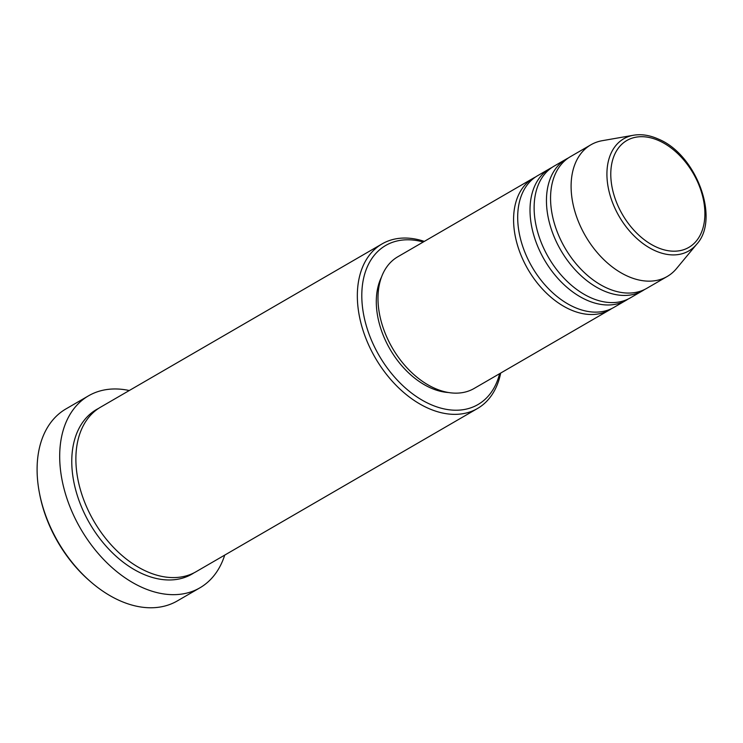 <?xml version="1.0" encoding="UTF-8"?>
<svg xmlns="http://www.w3.org/2000/svg" width="743" height="743" viewBox="0 0 743 743"><rect width="100%" height="100%" fill="white"/><g stroke="black" fill="none" stroke-linecap="round" stroke-linejoin="round"><path stroke-width="1.11" d="M611.74 308.559A76.102 50.431 -120.1 0 1 609.724 309.822A76.102 50.431 -120.1 0 1 569.723 309.385A76.102 50.431 -120.1 0 1 516.97 243.398A76.102 50.431 -120.1 0 1 533.363 178.153A76.102 50.431 -120.1 0 1 535.462 177.038M628.179 299.02A76.102 50.431 -120.1 0 1 626.163 300.293L613.839 307.435A76.102 50.431 -120.1 0 1 573.828 307.008A76.102 50.431 -120.1 0 1 521.075 241.02A76.102 50.431 -120.1 0 1 537.477 175.775L549.801 168.624A76.102 50.431 -120.1 0 1 551.9 167.509M626.163 300.293A76.102 50.431 -120.1 0 1 586.153 299.856A76.102 50.431 -120.1 0 1 533.4 233.869A76.102 50.431 -120.1 0 1 549.801 168.624M644.608 289.491A76.102 50.431 -120.1 0 1 642.602 290.754L630.268 297.906A76.102 50.431 -120.1 0 1 590.267 297.479A76.102 50.431 -120.1 0 1 537.514 231.482A76.102 50.431 -120.1 0 1 553.906 166.237L566.24 159.095A76.102 50.431 -120.1 0 1 568.33 157.971M642.602 290.754A76.102 50.431 -120.1 0 1 602.592 290.327A76.102 50.431 -120.1 0 1 549.839 224.34A76.102 50.431 -120.1 0 1 566.24 159.095M667.251 276.461L646.707 288.377A76.102 50.431 -120.1 0 1 606.697 287.94A76.102 50.431 -120.1 0 1 553.944 221.953A76.102 50.431 -120.1 0 1 570.345 156.708L590.889 144.792A76.102 50.431 -120.1 0 1 602.322 140.678L633.519 135.235A64.836 42.964 -120.1 0 0 608.155 187.162A64.836 42.964 -120.1 0 0 654.75 250.549A64.836 42.964 -120.1 0 0 696.72 244.206L676.501 268.585A76.102 50.431 -120.1 0 1 667.251 276.461A76.102 50.431 -120.1 0 1 627.241 276.024A76.102 50.431 -120.1 0 1 574.488 210.037A76.102 50.431 -120.1 0 1 590.889 144.792M423.259 242.014A91.956 60.935 59.9 0 0 361.869 299.308A91.956 60.935 59.9 0 0 429.64 404.034A91.956 60.935 59.9 0 0 499.612 373.683M500.689 373.06A95.132 63.034 -120.1 0 1 477.517 408.492A95.132 63.034 -120.1 0 1 427.513 407.953A95.132 63.034 -120.1 0 1 361.572 325.462A95.132 63.034 -120.1 0 1 382.069 243.908A95.132 63.034 -120.1 0 1 424.327 241.391M91.305 582.317L90.117 581.295A107.809 71.439 -120.1 0 1 39.695 494.355L39.398 492.813A110.986 73.538 59.9 0 0 91.305 582.317A110.986 73.538 59.9 0 0 118.964 600.298A110.986 73.538 59.9 0 0 177.308 600.929L199.913 587.824A110.986 73.538 -120.1 0 1 141.569 587.193A110.986 73.538 -120.1 0 1 64.632 490.956A110.986 73.538 -120.1 0 1 88.547 395.805A110.986 73.538 -120.1 0 1 129.273 390.521M88.547 395.805L65.951 408.919A110.986 73.538 59.9 0 0 39.398 492.813M477.517 408.492L196.068 571.72A95.132 63.034 -120.1 0 1 146.055 571.181A95.132 63.034 -120.1 0 1 80.114 488.699A95.132 63.034 -120.1 0 1 100.611 407.145L382.069 243.908M609.724 309.822L474.136 388.459A76.102 50.431 -120.1 0 1 434.126 388.022A76.102 50.431 -120.1 0 1 381.373 322.035A76.102 50.431 -120.1 0 1 397.774 256.79L533.363 178.153M448.493 392.518A72.935 48.323 -120.1 0 1 430.095 387.688A72.935 48.323 -120.1 0 1 381.521 277.028M224.72 555.105A110.986 73.538 -120.1 0 1 199.913 587.824M659.32 140.854A61.771 40.93 59.9 0 0 610.802 172.525A61.771 40.93 59.9 0 0 656.348 247.038A61.771 40.93 59.9 0 0 704.866 215.368A61.771 40.93 59.9 0 0 659.32 140.854M193.979 572.853A95.132 63.034 -120.1 0 1 141.95 573.568A95.132 63.034 -120.1 0 1 75.554 489.414A95.132 63.034 -120.1 0 1 98.596 408.39M696.72 244.206C720.311 218.86 696.265 154.507 658.577 139.164C649.865 135.217 641.515 133.907 633.519 135.235"/></g></svg>

